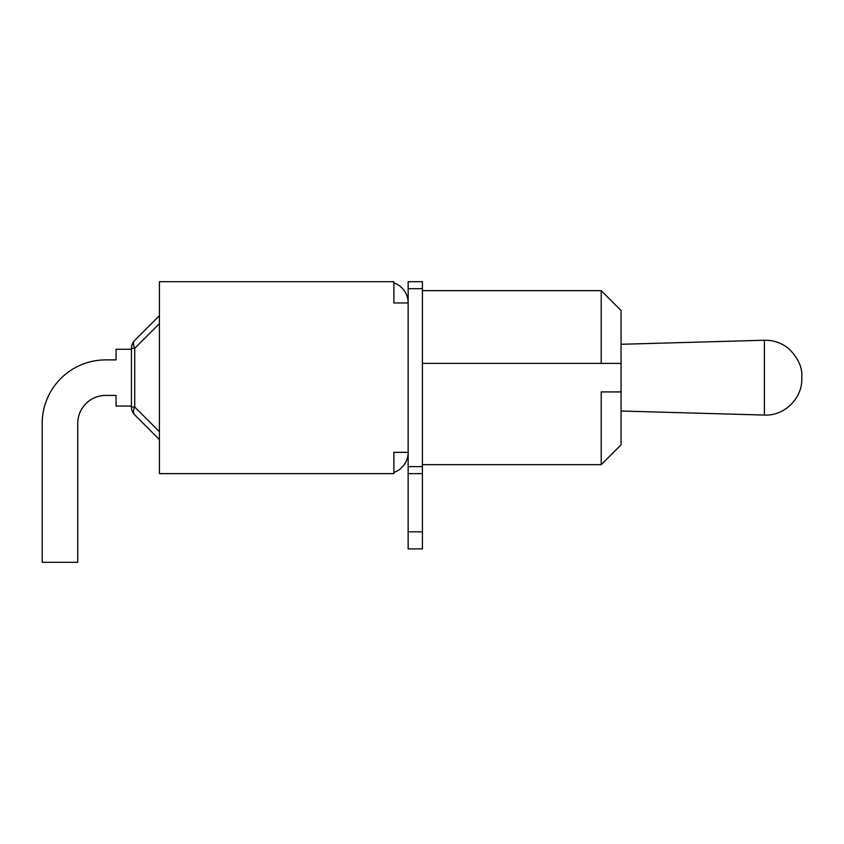 <?xml version="1.0" encoding="UTF-8"?>
<svg xmlns="http://www.w3.org/2000/svg" width="844" height="844" viewBox="0 0 844 844"><rect width="100%" height="100%" fill="white"/><g stroke="black" fill="none" stroke-linecap="round" stroke-linejoin="round"><path stroke-width="1.27" d="M408.148 288.69L408.148 548.885L422.422 548.885L422.422 281.696L408.148 281.696L408.148 288.69L422.422 288.69M408.148 473.621L422.422 473.621M393.884 472.44A21.258 21.258 0 0 0 408.148 452.352L393.884 452.352L393.884 473.621L159.432 473.621L159.432 281.696L393.884 281.696L393.884 302.954L408.148 302.954A21.258 21.258 0 0 0 393.884 282.877M159.432 315.688L134.724 340.385A11.194 11.194 0 0 0 131.453 348.298L131.453 407.008A11.194 11.194 0 0 0 134.724 414.921L159.432 439.629L134.724 414.921A11.194 6.457 -45 0 1 134.724 407.008L134.724 348.298A11.194 6.457 -135 0 1 134.724 340.385L159.432 315.688L134.724 340.385M131.453 406.048L116.061 406.048L116.061 395.425L105.711 395.425A27.979 27.979 0 0 0 77.732 423.403L77.732 562.304L42.2 562.304L42.2 423.403A63.511 63.511 0 0 1 105.711 359.892L116.061 359.892L105.711 359.892L116.061 359.892L116.061 349.258L131.453 349.258M105.711 395.425A27.979 27.979 0 0 0 77.732 423.403A27.979 27.979 0 0 1 105.711 395.425M42.2 562.304L42.2 423.403L42.2 562.304M621.068 390.181L620.72 391.922L601.202 391.922L601.202 464.664L621.068 444.799L621.068 310.508L601.202 290.642L601.202 363.384L620.72 363.384L621.068 365.135M601.202 391.922L620.72 391.922M422.422 363.384L620.72 363.384M621.068 344.289L764.4 340.237L764.4 415.069C784.171 416.145 802.327 398.579 801.8 378.713L801.8 376.593L801.8 378.713M422.422 466.626L408.148 466.626M422.422 531.815L408.148 531.815M131.453 348.298L134.724 348.298L159.432 323.6M131.453 407.008L134.724 407.008L159.432 431.717M422.422 548.885L408.148 548.885M422.422 464.664L601.202 464.664M422.422 290.642L601.202 290.642M621.068 411.017L764.4 415.069M764.4 340.237C773.695 340.079 781.924 343.002 789.098 348.973C798.16 358.204 802.401 367.414 801.8 376.593"/></g></svg>
